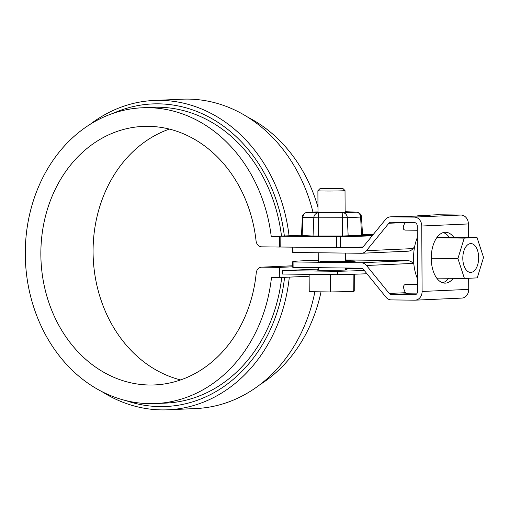 <?xml version="1.0" encoding="UTF-8"?>
<svg xmlns="http://www.w3.org/2000/svg" width="509" height="509" viewBox="0 0 509 509"><rect width="100%" height="100%" fill="white"/><g stroke="black" fill="none" stroke-linecap="round" stroke-linejoin="round"><path stroke-width="0.76" d="M318.303 269.808A15.264 0.394 -0.3 0 0 316.611 269.999A15.264 0.394 -0.3 0 0 327.491 270.317A15.264 0.394 -0.3 0 0 344.618 270.069A15.264 0.394 -0.3 0 0 347.132 269.84A15.264 0.394 -0.3 0 0 345.433 269.668M364.266 270.464A122.096 3.169 -0.3 0 1 337.62 271.303L282.508 270.648L282.527 274.039L337.639 274.695A122.096 3.169 179.7 0 0 366.925 273.747M363.025 268.968L345.426 268.765M337.62 271.303L337.639 274.695M318.297 269.051L282.508 270.648M292.707 266.805L279.695 267.384L279.746 277.558L271.494 277.456A148.043 123.592 87.4 0 1 155.519 403.561A148.043 123.592 87.4 0 1 25.45 261.174A148.043 123.592 87.4 0 1 142.316 107.774A148.043 123.592 87.4 0 1 271.278 236.774L279.536 236.87L279.587 247.043L280.179 247.018L280.122 236.17L301.506 235.215M309.148 276.241L279.746 277.558M280.128 236.844L279.536 236.87M279.695 267.384L261.811 267.174A6.782 5.663 87.4 0 0 261.55 267.174A6.782 5.663 87.4 0 0 256.224 273.04A129.388 108.016 87.4 0 1 154.685 384.925A129.388 108.016 87.4 0 1 41.006 260.481A129.388 108.016 87.4 0 1 143.15 126.41A129.388 108.016 87.4 0 1 256.052 240.827A6.782 5.663 87.4 0 0 261.709 246.833L279.587 247.043M180.625 379.918A129.388 108.016 87.4 0 1 93.23 258.152A129.388 108.016 87.4 0 1 169.433 129.082M102.01 391.669A154.825 129.254 -92.6 0 0 167.945 409.796L195.92 408.542A154.825 129.254 -92.6 0 0 314.886 291.759M126.022 400.64A151.434 126.423 -92.6 0 0 284.576 277.341M167.945 409.796A154.825 129.254 -92.6 0 0 289.316 277.125M280.122 236.38L271.278 236.774M289.055 235.769A154.825 129.254 -92.6 0 0 154.138 100.458A154.825 129.254 -92.6 0 0 90.08 124.381M284.353 235.979A151.434 126.423 -92.6 0 0 113.202 113.303M312.952 212.119A154.825 129.254 -92.6 0 0 182.12 99.204L154.138 100.458M155.519 403.561L165.775 403.103A148.043 123.592 -92.6 0 0 281.7 277.469M321.033 291.829A148.043 123.592 87.4 0 1 259.978 384.619M248.055 117.331A148.043 123.592 87.4 0 1 317.972 207.163M281.515 236.106A148.043 123.592 -92.6 0 0 152.579 107.316L142.316 107.774M292.993 247.17L293.025 252.47L361.155 253.272A8.818 7.361 87.4 0 0 361.505 253.266L408.129 251.185A8.818 7.361 87.4 0 0 413.041 248.596L366.416 250.676A8.818 7.361 87.4 0 1 361.505 253.266M413.887 264.349L413.117 263.407L366.493 265.488L389.2 293.432A3.391 2.831 87.4 0 0 391.23 294.482L414.752 294.762A3.391 2.831 87.4 0 0 414.886 294.756A3.391 2.831 87.4 0 0 417.571 291.402L417.227 225.971A3.391 2.831 -92.6 0 0 414.377 222.548L390.855 222.268A3.391 2.831 -92.6 0 0 390.721 222.268A3.391 2.831 -92.6 0 0 388.831 223.266L366.416 250.676M366.493 265.488A8.818 7.361 -92.6 0 0 361.205 262.765L293.069 261.963A66.514 1.724 179.7 0 1 292.681 261.772A66.514 1.724 179.7 0 1 318.252 260.284M468.668 278.27L468.725 289.379A8.818 7.361 -92.6 0 1 461.758 298.096L415.128 300.176A8.818 7.361 -92.6 0 1 414.784 300.183L391.262 299.903A8.818 7.361 -92.6 0 1 385.975 297.186L363.267 269.236A3.391 2.831 -92.6 0 0 361.237 268.192L293.101 267.384L293.069 261.963M415.128 300.176A8.818 7.361 -92.6 0 0 422.101 291.46L468.725 289.379M361.396 247.838L361.129 247.851A3.391 2.831 87.4 0 0 361.263 247.845A3.391 2.831 87.4 0 0 363.152 246.852L385.567 219.443A8.818 7.361 87.4 0 1 390.479 216.847A8.818 7.361 87.4 0 1 390.823 216.84L414.345 217.12A8.818 7.361 87.4 0 1 421.757 226.021L422.101 291.46M361.129 247.851L342.042 247.622M390.479 216.847L430.137 215.714L418.735 215.587L437.104 214.766A8.818 7.361 87.4 0 1 437.454 214.76L460.976 215.04A8.818 7.361 87.4 0 1 468.388 223.941L468.458 237.442M292.681 261.772L292.707 267.2A66.514 1.724 -0.3 0 0 293.101 267.384M391.23 294.482L407.2 293.769L405.425 292.713C402.734 287.362 403.001 284.576 406.233 284.353L417.533 284.486M407.2 293.769L416.674 293.884M293.025 252.47A66.514 1.724 179.7 0 1 292.63 252.279L292.605 247.164M388.831 223.266L405.056 222.541C402.555 227.345 402.689 229.871 405.457 230.113L417.246 230.253M418.735 215.587L416.496 216.109M442.677 282.769A25.437 13.985 90.7 0 0 448.722 278.277M449.212 237.213A25.437 13.985 90.7 0 0 443.275 232.575M453.742 237.27A25.437 13.985 90.7 0 0 445.547 232.263A25.437 13.985 90.7 0 0 431.257 257.535A25.437 13.985 90.7 0 0 444.942 283.138A25.437 13.985 90.7 0 0 445.375 283.125A25.437 13.985 90.7 0 0 453.258 278.328M414.644 246.636L413.041 248.596M345.382 259.946L407.836 260.684L361.205 262.765M413.117 263.407A8.818 7.361 -92.6 0 0 407.836 260.684M345.388 260.716A17.809 0.464 179.7 0 1 355.435 261.079A17.809 0.464 179.7 0 1 337.632 261.632A17.809 0.464 179.7 0 1 319.824 261.263M477.035 237.544L464.221 238.117L457.922 258.572L464.437 278.461L477.251 277.889L483.55 257.433L477.035 237.544L447.01 237.188L436.805 237.646M464.437 278.461L436.741 278.13M417.285 237.62A33.912 18.648 90.7 0 0 417.501 278.792M470.812 272.41A14.411 7.928 -89.3 0 1 470.564 272.417A14.411 7.928 -89.3 0 1 462.808 257.91A14.411 7.928 -89.3 0 1 470.908 243.588A14.411 7.928 -89.3 0 1 478.664 257.872A14.411 7.928 -89.3 0 1 470.812 272.41M464.221 238.117L436.703 237.792M457.922 258.572L431.257 258.26M353.151 274.262L353.24 291.53L354.735 290.862L354.646 274.211M342.888 188.483L345.013 190.589A13.565 0.35 179.7 0 1 345.019 190.595A13.565 0.35 179.7 0 1 337.893 190.945A13.565 0.35 179.7 0 1 323.991 191.002A13.565 0.35 179.7 0 1 317.89 190.741A13.565 0.35 179.7 0 1 317.896 190.729L320.002 188.604L342.888 188.483L320.002 188.604M353.24 291.53L330.487 291.943L309.23 291.689L309.135 274.357M330.487 291.943L330.398 274.606M317.998 212.17A15.264 0.394 -0.3 0 0 316.305 212.361A15.264 0.394 -0.3 0 0 323.177 212.654A15.264 0.394 -0.3 0 0 338.809 212.59A15.264 0.394 -0.3 0 0 346.826 212.202A15.264 0.394 -0.3 0 0 345.134 212.03M372.473 235.451L360.55 235.521M360.55 235.451L372.454 235.476M363.992 235.292L371.131 235.393L363.992 235.292M355.963 235.654L370.196 235.578L355.963 235.654M290.862 236.17L346.68 236.513A122.771 3.181 179.7 0 1 338.37 236.73L290.862 236.17M362.51 234.261L373.345 234.388M372.213 235.769A126.843 3.289 179.7 0 1 340.394 236.812L280.122 236.17M361.524 235.311L360.633 217.069L361.511 216.987L362.561 235.215L342.544 236.011L313.048 236.036L301.493 235.463L302.352 217.222L302.919 217.279A5.09 4.549 -87.3 0 1 307.436 212.38L317.998 211.903L307.251 212.374A5.09 4.25 87.4 0 1 307.455 212.374M372.982 234.827L362.535 234.7M362.516 234.388L373.243 234.515M349.467 235.941L358.902 236.081L349.467 236.055M360.238 236.023L356.847 235.782L361.142 235.705L352.966 235.788L360.238 236.023M363.025 246.992A126.843 3.289 179.7 0 1 340.451 247.66L280.179 247.018M261.55 267.174L292.7 265.787L261.811 267.174M414.345 217.12L460.976 215.04M421.757 226.021L468.388 223.941M389.2 293.432L405.425 292.713M390.823 216.84L409.198 216.026M419.079 215.581L437.454 214.76M356.364 212.196L343.009 212.794A5.09 4.25 87.4 0 1 347.278 217.661L360.633 217.069A5.09 4.25 87.4 0 0 356.364 212.196A5.09 4.549 -87.3 0 1 356.644 212.196L345.757 211.693A5.09 4.549 92.7 0 0 345.49 211.687L356.376 212.189M343.009 212.794L318.322 212.889L307.436 212.38M342.544 236.011L342.506 217.75L347.278 217.661L348.175 235.909M318.303 236.1L318.265 217.839L342.506 217.75L342.78 212.8M302.161 235.533L302.919 217.279L318.265 217.839L318.539 212.889M318.322 212.889A5.09 4.549 92.7 0 0 313.805 217.788L313.048 236.036M340.451 247.66L340.394 236.812M336.583 247.686L336.525 236.838M317.89 190.741L318.004 212.533M318.214 252.763L318.265 262.256M318.29 267.683L318.303 270.171M345.019 190.595L345.134 212.393M345.35 253.088L345.395 261.55M345.426 268.008L345.439 270.031M307.251 212.374C307.105 211.833 301.735 214.13 302.352 217.222M361.511 216.987C361.288 214.811 360.156 213.309 358.113 212.476L356.644 212.196M345.28 211.68L345.757 211.693"/></g></svg>
